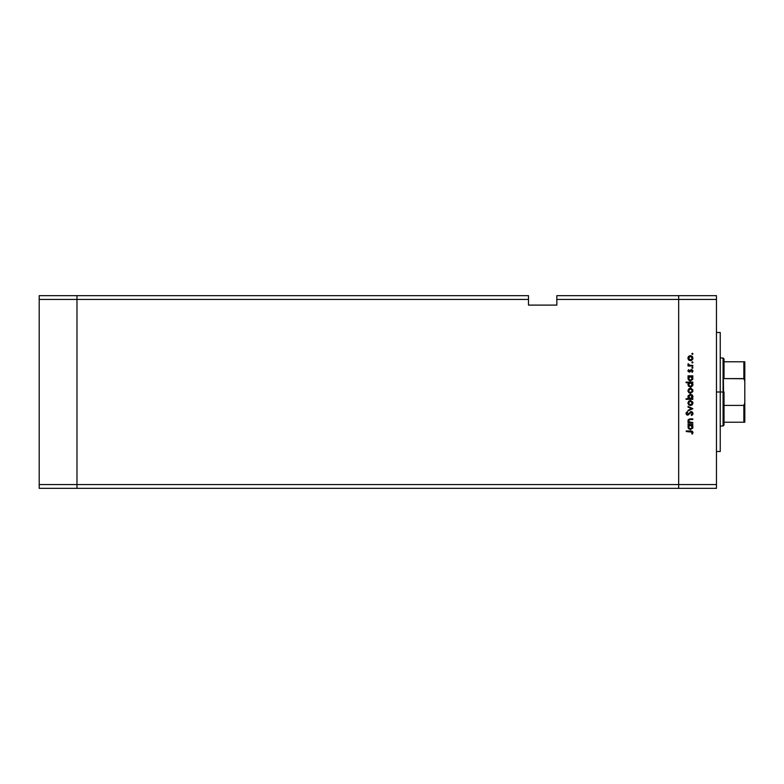 <?xml version="1.0" encoding="UTF-8"?>
<svg xmlns="http://www.w3.org/2000/svg" width="784" height="784" viewBox="0 0 784 784"><rect width="100%" height="100%" fill="white"/><g stroke="black" fill="none" stroke-linecap="round" stroke-linejoin="round"><path stroke-width="1.18" d="M76.979 488.344L76.979 295.656L39.2 295.656L39.2 299.429L39.2 295.656L76.979 295.656L76.979 299.429L76.979 295.656L528.494 295.656L76.979 295.656L76.979 299.429L39.2 299.429L528.494 299.429L528.494 295.656L528.494 299.429L76.979 299.429L76.979 484.571L76.979 299.429L76.979 484.571L39.2 484.571L39.2 299.429L39.2 484.571L678.679 484.571L678.679 295.656L556.826 295.656L556.826 299.429L678.679 299.429L678.679 295.656L556.826 295.656L556.826 305.103L528.494 305.103L528.494 299.429L528.494 305.103L556.826 305.103L556.826 299.429L678.679 299.429L678.679 484.571L678.679 299.429L678.679 484.571L76.979 484.571L76.979 488.344L76.979 484.571L76.979 488.344L39.2 488.344L39.2 484.571L39.2 488.344L678.679 488.344L678.679 484.571L716.458 484.571L716.458 299.429L678.679 299.429L716.458 299.429L716.458 488.344L678.679 488.344L678.679 484.571L678.679 488.344L716.458 488.344L716.458 484.571L678.679 484.571L678.679 488.344L76.979 488.344M720.241 392L716.458 392L720.241 392L720.241 332.494L720.241 451.506L720.241 392L723.073 392L723.073 426.006L723.073 392L720.241 392M692.85 422.556L692.85 423.144L692.85 422.556L692.85 423.144L688.019 423.144L688.891 422.556L687.989 421.253L688.185 419.773L690.194 418.911L692.85 418.911L692.85 419.499L689.077 419.724L688.891 421.851L692.85 422.556L689.802 422.458L688.528 420.822L689.479 419.567L692.85 419.499L692.85 418.911L690.381 418.911L687.931 420.714L688.891 422.556L688.019 423.144L692.85 423.144L688.019 423.144L688.019 422.556M693.017 413.511L691.223 411.62L693.007 413.325L691.576 415.52L691.233 414.961L692.341 413.511L691.498 412.257L687.882 415.069L686.49 414.609L686.069 413.325L687.186 411.708L686.794 413.883L687.823 414.471L691.223 411.62L687.578 414.501L686.745 413.531L687.588 412.237L687.186 411.708L686.069 413.462L687.607 415.099L691.223 412.208L692.341 413.511L691.233 414.961L691.576 415.52L693.007 413.668M688.019 407.092L688.019 406.445L692.85 408.65L688.019 410.943L688.019 410.297L691.537 408.689L688.019 407.092L688.019 406.445L692.85 408.65L688.019 406.445L688.019 407.092L691.537 408.689L688.019 410.297L688.019 410.943L692.85 408.738L688.019 410.943L688.019 410.297M690.449 405.514L688.548 404.671L687.931 403.015L688.724 401.173L690.449 400.516L692.762 402.045L692.223 404.789L690.449 405.514L692.929 403.015L690.449 400.516L688.724 401.173L687.931 403.015L688.734 404.848L690.449 405.514M692.919 390.471L690.449 393.225L689.528 393.058L687.98 391.236L688.724 388.884L690.929 388.266L692.762 389.756L692.762 391.686L690.449 393.225L692.929 390.716L690.449 388.217L688.724 388.884L687.931 390.716L688.734 392.559L690.214 393.215M688.019 376.438L688.911 376.438L688.019 376.438L688.019 375.85L692.85 375.85L692.017 376.438L692.88 377.849L692.752 379.378L690.42 380.936L688.342 379.799L688.166 377.29L688.911 376.438L687.931 378.398L690.42 380.936L692.929 378.407L692.017 376.438L692.85 375.85L688.019 375.85L688.019 376.438L688.019 375.85L692.85 375.85L692.85 376.438M692.272 353.31L692.772 354.241L691.841 353.956L692.595 353.339L692.929 353.849L692.38 353.3L691.831 353.849L692.38 354.397L691.831 353.849L692.38 353.3L692.929 353.849L692.38 354.397L691.831 353.849L692.38 353.3L692.929 353.849L692.38 354.397L691.831 353.849M691.557 360.415L689.107 360.297L687.94 358.425L688.724 356.328L690.929 355.711L692.664 356.985L692.762 359.131L690.449 360.669L692.929 358.17L690.449 355.671L688.724 356.328L687.931 358.17L688.381 359.621M692.929 362.414L692.38 361.855L692.919 362.522L692.174 362.923L691.988 362.022L692.889 362.198L691.831 362.414L692.38 362.963L691.831 362.414L692.38 361.855L692.929 362.414L692.38 362.963L691.831 362.414L692.38 361.855L692.929 362.414L692.38 362.963L691.831 362.414L692.38 361.855L692.929 362.414L692.38 362.963L691.831 362.414L692.38 362.963L691.831 362.414L692.38 362.963L692.929 362.414L692.38 362.963M692.85 365.422L692.85 366.01L692.85 365.422L692.85 366.01L688.019 366.01L688.724 365.422L688.097 363.727L689.381 365.256L692.85 365.422L689.567 365.315L688.097 363.727L688.724 365.422L688.019 366.01L692.85 366.01L688.019 366.01L688.019 365.422M692.38 367.196L692.772 368.137L691.841 367.853L692.595 367.235L692.929 367.745L692.38 367.196L691.831 367.745L692.38 368.304L691.831 367.745L692.38 367.196L692.929 367.745L692.38 368.304L691.831 367.745L692.38 367.196L692.929 367.745L692.38 368.304L691.831 367.745M692.282 372.371L692.929 370.989L692.282 372.371L691.566 370.166L689.94 371.89L688.019 371.371L688.617 369.656L689.175 371.518L691.811 369.597L692.909 370.714L692.282 372.371L692.282 370.705L691.566 370.166L689.195 372.116L691.566 370.166L692.282 372.371L692.929 370.989L691.537 369.568L689.616 371.361L688.528 370.891L688.617 369.656L687.931 370.891L688.617 369.656L688.528 370.891L689.616 371.361L691.41 369.578M688.724 382.896L686.069 382.71L686.069 382.122L692.85 382.122L692.017 382.71L692.88 384.121L692.752 385.65L690.665 387.198L688.342 386.071L688.195 383.562L688.95 382.71L687.931 384.67L690.42 387.208L692.929 384.689L692.017 382.71L692.85 382.122L686.069 382.122L686.069 382.71L686.069 382.122L692.85 382.122L692.85 382.71M692.85 398.733L691.958 398.733L692.85 398.733L692.85 399.33L686.069 399.33L686.069 398.733L688.891 398.733L687.989 397.321L688.117 395.793L690.439 394.244L692.752 395.812L692.38 398.35L692.929 396.782L690.439 394.244L687.931 396.763L688.891 398.733L686.069 398.733L686.069 399.33L692.85 399.33L692.85 398.733L692.85 399.33L686.069 399.33L686.069 398.733M688.019 425.095L688.911 425.095L688.019 425.095L688.019 424.507L692.85 424.507L692.017 425.095L692.88 426.506L692.752 428.035L690.42 429.593L688.342 428.456L688.166 425.947L688.911 425.095L687.931 427.055L690.42 429.593L692.929 427.074L692.017 425.095L692.85 424.507L688.019 424.507L688.019 425.095L688.019 424.507L692.85 424.507L692.85 425.095M693.017 432.601L692.252 434.081L691.723 431.631L686.235 431.543L686.235 430.945L692.272 431.161L693.017 432.601L692.252 434.081L691.743 433.728L692.341 432.454L691.743 433.728L692.252 434.081L693.017 432.484L690.704 430.945L686.235 430.945L686.235 431.543L692.301 432.19M678.679 295.656L716.458 295.656L716.458 299.429L716.458 295.656L678.679 295.656L678.679 299.429L678.679 295.656M692.38 354.397L692.929 353.849L692.38 354.397M687.94 357.906L688.381 356.72M690.694 355.681L689.097 356.044M691.841 356.093L692.537 356.769M692.889 358.67L691.831 360.258M688.734 360.013L690.449 360.669L688.734 360.013M692.037 357.102L690.449 356.259L692.341 358.17L690.449 360.081L688.528 358.17L690.449 356.259L689.548 356.485L688.666 357.435L688.852 359.239L689.714 359.944L691.508 359.758L692.311 358.543L691.87 356.887M689.714 356.406L689.097 356.818M688.724 365.422L687.931 364.237L688.724 365.422L687.931 364.237L688.607 364.05L688.626 364.717M688.607 364.05L689.773 365.354M688.528 364.442L690.39 365.403M688.528 364.354L689.567 365.315L688.528 364.354M690.724 365.413L691.223 365.422M692.38 368.304L692.929 367.745L692.38 368.304M689.195 372.116L687.931 370.891L689.195 372.116L687.931 370.891L688.617 369.656M688.528 370.891L689.175 371.518L688.528 370.891L689.038 370.058L688.528 370.891L689.038 370.058L688.528 370.891L689.616 371.361L691.537 369.568M689.175 371.518L690.871 369.744M691.831 371.979L692.331 370.861M692.341 371.018L691.106 370.332L689.773 371.988M691.723 370.185L690.606 371.057L691.204 370.254M690.42 380.936L689.459 380.74M687.95 378.025L688.146 377.339M691.517 376.761L689.067 377.006L689.695 376.575M691.909 379.623L692.301 378.77L691.449 380.024L689.998 380.289L688.538 378.574L689.41 380.034M690.214 380.328L689.597 380.142M689.312 379.966L688.793 379.397M692.194 379.133L692.341 378.388L690.43 380.338L688.528 378.388L689.067 377.006L688.528 378.388L690.439 376.438L692.341 378.388L691.802 377.006M689.224 379.907L690.9 380.279M689.949 380.269L692.017 379.466M692.703 383.592L692.88 384.131M692.889 385.189L690.91 387.159M690.665 387.198L690.175 387.188M687.95 384.317L688.519 383.102M686.069 382.71L688.95 382.71M691.184 382.847L689.695 382.847M689.077 383.268L688.528 384.66L690.439 382.71L692.331 384.856L691.517 383.033M691.537 386.247L689.998 386.561L688.666 385.395L690.9 386.551M690.214 386.6L689.597 386.414M689.312 386.247L688.793 385.669M691.909 385.895L692.341 384.66L690.43 386.61L688.528 384.66L688.666 385.395M687.94 390.981L688.724 388.884L690.449 388.217M690.449 393.225L688.911 392.715M688.666 389.991L688.528 390.726L690.449 388.815L688.528 390.726L688.666 391.461L689.714 392.49L691.802 392.069M689.891 388.893L689.234 389.246M692.037 389.658L690.449 388.815L692.341 390.726L691.87 389.442M692.311 391.089L690.449 392.627L688.558 391.098M691.802 392.078L692.311 390.354M688.176 397.851L687.989 397.321M690.439 394.244L690.939 394.283M692.919 396.537L692.919 397.067M692.635 395.557L692.027 394.822M689.567 398.537L689.067 398.174M689.352 398.409L690.42 398.733L692.331 396.596L690.616 398.723L688.538 396.586L688.832 397.86M689.704 394.989L688.528 396.773L690.439 394.832L691.792 395.41L690.067 394.871L688.666 397.517M692.262 397.351L690.616 398.723M692.311 397.174L690.439 394.832L692.341 396.782L691.792 395.41M687.94 403.27L687.94 402.751M692.84 402.28L692.919 403.26M692.889 403.515L691.841 405.093M688.852 404.083L690.449 404.926L691.508 404.603L692.311 403.388L691.87 401.731M688.666 402.28L688.528 403.015L690.449 401.104L688.528 403.015L689.097 404.368M689.714 401.241L689.097 401.663M692.037 401.947L690.449 401.104L692.341 403.015L690.449 404.926L688.558 403.388M692.821 414.364L692.468 414.873M691.576 415.52L691.635 414.697M690.479 412.521L691.351 412.217L692.341 413.511L691.233 414.961L692.321 413.266M691.998 412.56L691.37 412.227M690.567 412.453L687.607 415.099M689.753 413.325L688.509 414.805M687.294 415.059L686.539 414.658M686.5 414.618L686.088 413.776M686.088 413.197L686.333 412.531M687.186 411.708L687.431 412.364M687.588 412.237L686.794 413.883M687.578 414.501L688.44 414.06L687.578 414.501L688.44 414.06L687.578 414.501L686.745 413.531L687.578 414.501L689.097 413.178M690.116 412.031L690.89 411.659M692.507 412.188L691.929 411.767M686.725 414.814L687.45 415.089M691.488 412.247L692.047 412.619M688.685 422.38L687.931 420.714M689.303 418.999L692.85 418.911L692.85 419.499M690.577 419.499L689.175 419.675M689.479 419.567L688.548 421.086M688.979 421.959L689.959 422.498M689.802 422.458L691.106 422.556L689.802 422.458M689.557 419.558L690.302 419.509M687.989 421.253L688.176 421.753M692.889 427.574L692.517 428.466M690.822 425.134L689.695 425.232M691.802 425.663L691.184 425.232M691.537 428.632L692.301 427.427L691.449 428.691L690.214 428.985L688.538 427.231L689.224 428.564L690.9 428.936M690.214 428.985L689.597 428.799M689.312 428.632L688.793 428.054M689.077 425.653L688.528 427.045L690.253 425.104L692.341 427.045L692.203 426.3M691.909 428.28L692.341 427.045L690.43 428.995L688.558 427.417M686.235 431.543L686.235 430.945L691.106 430.955M691.88 433.532L692.194 433.003M691.743 433.728L692.243 432.886L691.743 433.728M691.41 431.572L690.635 431.543M692.311 358.543L692.311 357.798M691.174 356.406L690.263 356.269M688.666 357.435L688.558 358.543M689.714 359.944L690.822 360.042M692.301 378.77L692.301 378.015M690.822 376.467L690.253 376.447M688.832 383.572L688.558 385.032M689.224 386.179L691.537 386.238M691.782 386.032L692.194 385.405M691.174 388.962L690.077 388.844M689.714 392.49L690.822 392.598M692.311 403.388L692.311 402.643M689.714 404.779L690.822 404.887M692.301 427.427L692.301 426.672M688.832 425.957L688.538 427.231M689.224 428.564L690.106 428.966M690.43 428.995L691.537 428.623M744.183 422.223L724.024 422.223L724.024 392L723.073 392L723.073 357.994L724.024 425.055L724.024 422.223L744.8 422.223L744.8 402.849L743.859 405.397L724.024 405.397L743.859 405.397L743.859 422.223L743.859 405.397L744.8 402.849L744.79 422.223M724.024 378.603L724.024 358.945L724.024 378.603L744.183 378.75L744.8 381.151L744.8 402.849L744.8 361.777L724.024 361.777L744.79 361.777L744.8 381.151L743.859 378.603L743.859 361.777L743.859 378.603L724.024 378.603M744.8 361.777L743.859 361.777M716.458 451.506L720.241 451.506M716.458 332.494L720.241 332.494M724.024 425.055L723.073 426.006L720.241 426.006M720.241 357.994L723.073 357.994L724.024 358.945"/></g></svg>
